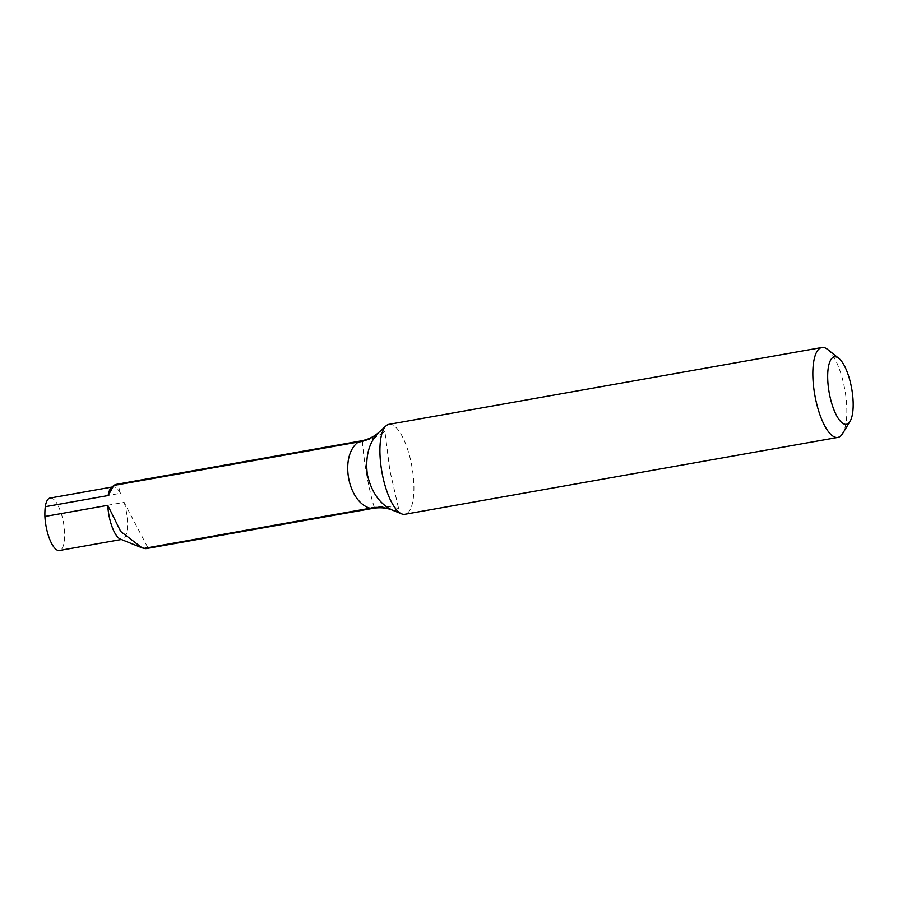 <?xml version="1.0" encoding="UTF-8"?>
<svg xmlns="http://www.w3.org/2000/svg" width="898" height="898" viewBox="0 0 898 898"><rect width="100%" height="100%" fill="white"/><g stroke="black" fill="none" stroke-linecap="round" stroke-linejoin="round"><path stroke-width="0.67" stroke-dasharray="4.49 3.37" d="M392.594 510.21A40.365 13.47 79.9 0 0 398.622 508.638L389.867 470.507L384.928 431.792L374.634 437.82L363.443 441.098L118.076 484.651L120.399 493.294L57.539 504.452A36.908 12.325 -100.1 0 1 61.255 513.488L124.115 502.33L147.878 547.679L146.194 548.611M362.567 441.244C362.691 447.9 364.06 459.024 366.676 474.638C369.617 490.229 372.187 501.174 374.365 507.471L147.878 547.679M124.115 502.33A26.637 8.89 -100.1 0 1 122.251 539.339A26.637 8.89 -100.1 0 1 120.366 539.103M61.255 513.488A26.637 8.89 -100.1 0 1 59.391 550.496M374.365 507.471L375.241 507.303A34.247 11.427 -100.1 0 1 373.198 508.313M50.075 498.042A26.637 8.89 -100.1 0 1 57.539 504.452M111.251 487.76A26.637 8.89 -100.1 0 1 112.935 486.884A26.637 8.89 -100.1 0 1 120.399 493.294M115.662 484.471L118.076 484.651M827.687 349.479A45.663 15.244 -100.1 0 1 844.838 389.721A45.663 15.244 -100.1 0 1 842.616 433.566M388.935 424.361A45.663 15.244 -100.1 0 1 411.913 466.578A45.663 15.244 -100.1 0 1 404.897 514.273M398.622 508.638C394.222 506.539 379.45 505.776 375.241 507.303M361.232 440.873A34.247 11.427 -100.1 0 1 363.443 441.098M384.928 431.792A40.365 13.47 79.9 0 0 378.788 432.409M122.251 539.339L121.342 539.496M112.935 486.884L112.037 487.042"/><path stroke-width="1.35" d="M142.176 547.892L120.366 539.103A26.637 8.89 -100.1 0 1 107.76 505.316L120.725 531.493L142.176 547.892L146.194 548.611M121.342 539.496L59.391 550.496A26.637 8.89 -100.1 0 1 44.9 516.473L107.76 505.316M145.846 548.667L373.198 508.313A34.247 11.427 -100.1 0 1 370.975 508.088L143.646 548.454M370.122 508.246C347.47 501.937 339.276 455.69 358.324 442.018L113.833 485.425L108.13 495.539L45.27 506.697A26.637 8.89 -100.1 0 1 50.075 498.042L112.037 487.042M108.13 495.539A26.637 8.89 -100.1 0 1 111.251 487.76L114.024 485.246M113.99 485.279L115.662 484.471M358.324 442.018L359.189 441.883C363.477 441.827 375.409 436.529 378.181 433.027C368.786 442.916 365.183 456.79 367.361 474.627C371.458 492.093 379.63 503.845 391.876 509.873A40.365 13.47 79.9 0 0 392.594 510.21L401.664 513.869A45.663 15.244 -100.1 0 1 381.908 471.978A45.663 15.244 -100.1 0 1 386.039 425.854A45.663 15.244 -100.1 0 1 388.935 424.361L821.861 347.504A45.663 15.244 -100.1 0 1 827.687 349.479L838.822 358.347A34.247 11.427 -100.1 0 1 851.686 388.531A34.247 11.427 -100.1 0 1 850.024 421.409A34.247 11.427 -100.1 0 1 829.18 392.583A34.247 11.427 -100.1 0 1 838.822 358.347M44.9 516.473A36.908 12.325 -100.1 0 1 45.27 506.697M850.024 421.409L842.616 433.566A45.663 15.244 -100.1 0 1 837.823 437.416A45.663 15.244 -100.1 0 1 814.834 395.131A45.663 15.244 -100.1 0 1 821.861 347.504M837.823 437.416L404.897 514.273A45.663 15.244 -100.1 0 1 401.664 513.869M370.975 508.088C375.252 506.595 388.116 507.606 391.876 509.873M359.189 441.883A34.247 11.427 -100.1 0 1 361.232 440.873L115.864 484.437M361.232 440.873C368.315 439.459 374.174 436.641 378.788 432.409A40.365 13.47 79.9 0 0 378.181 433.027M378.788 432.409L386.039 425.854M373.198 508.313C380.348 507.202 386.814 507.83 392.594 510.21"/></g></svg>
